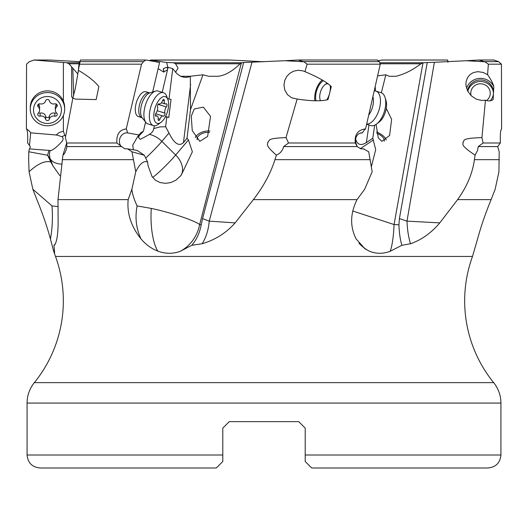 <?xml version="1.0" encoding="UTF-8"?>
<svg xmlns="http://www.w3.org/2000/svg" width="528" height="528" viewBox="0 0 528 528"><rect width="100%" height="100%" fill="white"/><g stroke="black" fill="none" stroke-linecap="round" stroke-linejoin="round"><path stroke-width="0.79" d="M222.783 461.498L222.783 455.004L222.783 461.498L216.289 467.986L40.062 467.986C32.175 467.221 27.852 462.891 27.08 455.004L27.08 403.075L500.92 403.075L500.92 455.004C500.148 462.891 495.825 467.221 487.938 467.986L311.711 467.986L305.217 461.498L305.217 455.004L305.217 461.498M27.08 455.004L222.783 455.004L222.783 428.135L229.271 421.641L298.729 421.641L305.217 428.135L298.729 421.641L229.271 421.641L222.783 428.135L229.271 421.641L222.783 428.135L222.783 429.04M500.92 455.004L305.217 455.004L305.217 428.135L298.729 421.641L305.217 428.135L305.217 429.04M77.854 73.993L68.97 63.776L79.035 63.776M29.357 148.889L29.792 148.771L30.32 146.579L27.641 142.996C27.898 134.515 27.482 129.815 26.4 128.905L26.545 64.172L29.423 61.624L34.241 60.034L66.785 62.753L68.97 63.776M80.058 61.67L49.87 60.034L33.693 60.014L49.87 60.034M54.417 250.47A38.947 26.314 -90 0 1 53.645 251.097L50.417 238.96C47.084 226.585 42.577 213.477 36.887 199.63L32.842 189.222L29.073 171.745L28.651 159.667L28.802 151.76L29.35 148.889A11.24 5.452 -175.8 0 0 29.363 148.876L51.091 150.572C53.909 149.312 57.268 146.573 61.169 142.342C63.419 139.979 63.69 138.092 61.981 136.686L56.786 135.043L30.697 132.851A12.883 12.441 0 0 0 26.4 128.905M53.645 251.097L55.499 256.45L472.501 256.45L472.045 257.71A129.815 129.815 0 0 1 472.501 256.45L477.583 238.96C480.916 226.585 485.423 213.477 491.113 199.63L495.158 189.222L498.927 171.745L499.198 151.76L497.68 146.579L500.359 142.996C500.102 134.515 500.518 129.815 501.6 128.905L501.455 64.172L488.367 64.172L487.568 74.646L483.133 72.442L477.86 71.656L473.398 72.56L469.966 74.646L467.551 77.609L466.165 81.371L465.92 83.959L466.059 85.965L467.716 91.12L471.326 95.872L476.289 99.152L481.793 100.472L485.456 100.195L481.939 137.617C458.726 138.31 465.597 141.055 462.878 142.177C464.244 144.487 458.218 143.722 475.061 155.166L474.415 159.667C472.573 173.243 466.97 186.562 457.598 199.63L439.784 222.889C431.231 232.973 421.476 239.923 410.52 243.738L401.887 245.296L390.212 251.282C382.906 254.008 375.896 253.948 369.184 251.097L364.901 248.721L356.156 238.96C349.866 226.585 350.163 213.477 357.047 199.63L364.676 189.222L372.167 171.745L368.716 151.76L363.594 148.942M149.259 60.601L150.83 60.034L166.683 62.495L173.567 62.753L175.573 63.776L240.108 63.776L241.382 62.865L243.672 62.522L284.975 60.72L304.049 61.809L307.072 64.172L304.96 71.656L303.019 70.884L298.142 70.25L293.528 71.214L289.714 73.379L286.777 76.454L284.783 80.342L283.978 85.008L284.81 90.083L287.489 94.67L291.614 97.786L297.158 99.026L286.011 137.617C264.62 138.31 270.468 141.055 267.782 142.177C268.561 144.487 263.452 143.722 276.388 155.166L274.956 159.667C270.659 173.243 263.459 186.562 253.361 199.63L235.132 222.889C226.189 232.973 215.186 239.923 202.132 243.738L191.783 245.296L180.312 251.282C173.012 254.008 165.495 253.948 157.766 251.097C151.364 248.615 145.794 244.57 141.042 238.96C131.162 226.585 126.865 213.477 128.159 199.63L131.894 189.222L135.769 171.745L131.934 151.76L127.604 148.889L124.674 148.771L121.612 146.579L66.851 146.579C66.277 150.586 64.97 153.45 62.924 155.166L66.7 142.844M167.937 67.98L166.683 62.495M264 61.763L229.878 60.014L150.539 60.014M167.818 68.462L166.61 67.307L163.291 68.647L164.003 72.026M175.573 63.776L178.061 68.244L175.666 72.013L175.237 72.026M163.786 72.026L163.291 68.647M229.093 60.034L229.878 60.014M382.331 60.034L378.741 60.601M447.909 62.284L447.658 60.014L382.061 60.014M447.77 60.72L447.968 61.809M62.924 155.166L58.001 199.63L58.139 222.889C58.014 232.973 57.09 239.923 55.361 243.738L54.688 245.051L53.942 245.296L54.49 251.282C54.668 253.341 54.549 253.81 54.133 252.694L54.476 253.282M439.784 222.889L406.982 221.133L399.406 218.585L427.251 62.522L434.379 62.284L406.982 221.133A38.947 12.778 90 0 0 410.52 243.738M434.379 62.284L466.264 60.72L484.961 61.809L488.367 64.172M467.636 90.961A12.982 12.54 180 0 1 481.312 79.966A12.982 12.54 180 0 1 493.508 92.479L493.799 86.605C493.033 83.483 490.954 79.497 487.568 74.646M493.508 92.479L493.132 99.601C490.987 101.112 488.426 101.31 485.456 100.195M500.359 142.996L483.08 142.996L481.939 137.617M466.264 60.72L478.903 60.014L484.961 61.809M501.455 64.172L498.577 61.624L493.759 60.034M427.251 62.522L422.968 62.865L420.902 63.776C412.5 70.165 404.164 74.336 395.901 76.283L389.103 76.283L385.843 74.791L381.335 92.816M483.08 142.996L478.229 146.579L477.583 150.374L475.061 155.166M478.229 146.579L497.68 146.579M493.442 93.72A12.982 12.54 180 0 1 490.202 100.841M493.799 86.605A14.606 14.104 0 0 0 479.252 78.428A14.606 14.104 0 0 0 466.574 88.301M399.406 218.585L398.937 224.796L394.06 224.552L422.968 62.865M390.212 251.282A38.947 7.326 90 0 0 394.06 224.552L352.724 210.995M374.662 125.189L372.775 138.244L375.698 149.576L371.389 166.65M389.103 76.283L395.901 76.283M386.265 108.405L391.624 119.328L389.605 135.491L381.817 141.339L378.292 137.881L376.081 124.397M398.937 224.796C399.214 232.881 400.198 239.712 401.887 245.296M235.132 222.889L209.22 221.133L251.968 62.284M330.271 85.681A12.982 6.58 107.5 0 1 329.809 92.479L331.307 86.605C327.004 82.216 318.219 77.233 304.96 71.656M329.809 92.479L327.994 99.601C321.328 101.35 311.051 101.165 297.158 99.026M363.191 148.995L363.944 148.876A8.111 6.785 -98.8 0 1 363.878 148.889L360.697 148.771L357.205 146.579L355.291 142.996L288.532 142.996L286.011 137.617M355.291 142.996C354.433 134.515 357.859 129.815 365.574 128.905L380.266 64.172L307.072 64.172M284.975 60.72L298.122 60.014L304.049 61.809M380.266 64.172L379.335 61.624L377.17 60.034M217.859 76.283L208.725 76.283L217.859 76.283C224.783 75.629 232.195 71.465 240.108 63.776M372.775 138.244L366.379 142.573C360.914 145.992 357.344 144.844 355.654 139.128M190.324 76.283L180.602 76.283C184.477 77.708 187.717 77.708 190.324 76.283L190.489 109.692L187.004 138.244L188.456 139.933L192.357 151.8L181.137 175.342L175.93 180.2L170.795 182.556L165.462 183.335L160.162 182.582L155.443 180.233L152.051 176.557L148.078 165.818L147.602 162.03C143.728 160.4 139.781 163.634 135.769 171.745M377.652 75.907L385.843 74.791M375.197 86.836L375.52 90.994M288.532 142.996L283.661 146.579C282.658 150.586 280.236 153.45 276.388 155.166M283.661 146.579L357.205 146.579M356.981 145.517A8.111 6.785 -98.8 0 1 361.126 132.904A8.111 6.785 -98.8 0 1 362.419 132.851A12.883 6.527 -72.5 0 1 365.574 128.905M359.878 133.247L362.419 132.851M329.498 93.72A12.982 6.58 107.5 0 1 326.832 99.845M316.001 100.795A12.982 6.58 107.5 0 1 316.186 92.479A12.982 6.58 107.5 0 1 323.367 80.692M322.265 80.012A14.606 7.405 -72.5 0 0 314.912 100.795M202.132 243.738A38.947 25.628 90 0 0 209.22 221.133L202.561 218.585L201.221 224.796L199.67 224.552L241.382 62.865M180.312 251.282A38.947 36.854 90 0 0 199.67 224.552C194.007 220.242 170.762 212.54 151.285 208.421L137.089 205.92C134.026 199.327 132.297 193.763 131.894 189.222M208.725 76.283L202.943 74.791L190.489 109.692M199.861 141.339L192.258 130.621L191.255 116.226L194.245 108.979L203.333 107.131L210.52 116.358L207.636 136.389L199.861 141.339M202.561 218.585L243.672 62.522M201.221 224.796C199.703 232.881 196.561 239.712 191.783 245.296M137.089 205.92C134.871 217.734 136.191 228.743 141.042 238.96M72.838 98.162L65.406 137.617L66.726 142.996L116.906 142.996C116.285 134.515 119.401 129.815 126.245 128.905L141.53 64.172L79.556 64.172L78.329 70.283C87.945 75.946 94.796 81.391 98.875 86.605L96.142 99.601L75.524 99.099L72.838 98.162L75.286 88.552L78.441 70.349M80.335 60.034L79.556 64.172M141.53 64.172L143.51 61.624L145.939 60.014L80.342 60.014M146.197 60.034L159.588 62.495L152.651 91.997M78.401 69.894L79.167 62.522L80.091 62.284M162.221 92.314L168.089 67.307L172.742 68.647L176.972 73.762L180.602 76.283M167.501 69.815L163.574 72.013L158.149 68.62M167.581 98.683L169.006 99.066L172.742 68.647M187.004 138.244L183.473 142.573C179.012 146.804 174.181 143.609 168.973 132.99L165.607 126.74L166.789 117.13L165.409 116.761M169.006 99.066L171.039 99.35L168.815 117.407L166.789 117.13M202.943 74.791L190.397 76.23M188.456 139.933L175.666 155.034A19.47 1.564 -45.3 0 1 156.268 174.577A19.47 1.564 -45.3 0 1 152.618 177.388M131.934 151.76L144.362 155.278L147.602 162.03M66.851 146.579L66.726 142.996M116.906 142.996L121.612 146.579M120.516 145.517A8.111 7.181 100.4 0 1 120.496 136.95A8.111 7.181 100.4 0 1 127.373 132.851A12.883 5.966 -73 0 0 126.245 128.905M133.34 149.794L132.752 145.121L137.603 136.686L139.049 134.996L127.373 132.851M138.633 135.326L141.214 132.462L143.425 131.248L139.432 135.399A19.47 13.49 40.3 0 0 137.755 136.554A19.47 13.49 40.3 0 0 137.603 136.686M127.591 148.876L137.108 150.394L144.362 155.278M165.607 126.74L160.01 126.898L153.714 128.575L153.278 130.482L151.78 132.64L148.804 134.831L140.276 139.352L138.442 137.333L139.432 135.399M143.425 131.248L145.589 122.047M135.94 104.174A12.982 6.013 -73 0 1 145.952 91.76L149.431 92.822A12.982 6.013 107 0 0 139.412 105.237A12.982 6.013 107 0 0 141.847 117.652L138.376 116.596A12.982 6.013 -73 0 1 135.94 104.174M153.714 128.575L154.367 125.763M168.815 117.407L165.528 116.53M57.902 206.593L51.988 205.92C52.866 217.734 52.338 228.743 50.417 238.96M32.842 189.222L51.988 205.92M59.862 175.606L52.886 165.818L50.86 162.03C45.137 160.4 37.877 163.634 29.073 171.745M73.63 95.891L72.838 68.647M28.802 151.76L47.659 155.278L50.86 162.03M56.087 134.996L59.374 132.462L63.38 131.248L63.38 115.487M63.38 101.158L63.38 62.495M29.462 145.517L30.683 132.838M49.909 150.744L50.035 150.751A19.47 14.434 -35 0 0 50.279 159.04L52.886 165.818M47.659 155.278L48.899 150.394M65.657 136.27L64.825 135.399A19.47 14.434 -35 0 0 62.231 136.554A19.47 14.434 -35 0 0 61.981 136.686M63.38 131.248L64.825 135.399M72.844 98.155L71.689 96.961L71.63 67.307M78.21 71.821L78.362 70.303M55.222 244.154L53.942 245.296M209.966 131.063A10.712 6.178 -15.5 0 0 195.274 137.603M197.175 139.847A8.441 4.871 164.5 0 1 197.175 139.834A8.441 4.871 164.5 0 1 200.653 134.297A8.441 4.871 164.5 0 1 209.471 132.521M386.245 140.006A10.712 5.095 26.5 0 0 376.583 132.033M376.807 133.294A8.441 4.013 -153.5 0 1 384.199 141.22M472.045 257.71A129.815 129.815 0 0 0 493.667 382.635A32.452 32.452 0 0 1 500.92 403.075M27.08 403.075A32.452 32.452 0 0 1 34.333 382.635A129.815 129.815 0 0 0 55.499 256.45M486.638 100.511A9.735 9.405 0 0 0 490.261 93.192A9.735 9.405 0 0 0 480.526 83.787A9.735 9.405 0 0 0 470.791 93.192A9.735 9.405 0 0 0 471.141 95.7M493.482 93.265A12.982 12.54 0 0 0 480.526 81.497A12.982 12.54 0 0 0 467.841 91.357M327.987 83.853A9.735 4.937 -72.5 0 0 327.406 83.787A9.735 4.937 -72.5 0 0 324.859 84.81A9.735 4.937 -72.5 0 0 320.153 93.192A9.735 4.937 -72.5 0 0 320.126 99.832A9.735 4.937 -72.5 0 0 320.443 100.637M330.343 86.401A9.735 4.937 -72.5 0 0 329.855 85.331M366.689 124.1A17.2 8.719 -72.5 0 0 379.705 107.488A17.2 8.719 -72.5 0 0 375.844 91.08A17.2 8.719 -72.5 0 0 374.286 90.882M375.844 91.08L381.124 92.743A17.2 8.719 107.5 0 1 385.031 97.423A17.2 8.719 107.5 0 1 384.991 109.151A17.2 8.719 107.5 0 1 376.675 123.961A17.2 8.719 107.5 0 1 370.795 125.558L366.65 124.258M385.031 97.423L385.988 100.478A13.952 7.075 107.5 0 1 385.955 109.996A13.952 7.075 107.5 0 1 379.21 122.008L376.675 123.961M153.437 125.605L147.992 123.941A17.2 7.966 -73 0 1 145.926 122.47A17.2 7.966 -73 0 1 144.764 107.488A17.2 7.966 -73 0 1 155.503 91.106A17.2 7.966 -73 0 1 158.037 91.04L163.482 92.704A17.2 7.966 107 0 0 150.209 109.151A17.2 7.966 107 0 0 153.437 125.605A17.2 7.966 107 0 0 158.162 124.397L160.967 122.357A13.952 6.461 107 0 0 167.904 109.996A13.952 6.461 107 0 0 167.917 99.601A13.952 6.461 107 0 0 161.225 97.799A13.952 6.461 107 0 0 154.519 109.996A13.952 6.461 107 0 0 160.967 122.357M167.917 99.601L166.723 96.34A17.2 7.966 107 0 0 163.482 92.704M159.918 119.222A1.894 0.878 -73 0 1 158.598 120.562A1.894 0.878 -73 0 1 158.162 119.222A4.501 2.086 107 0 0 157.133 116.035A4.501 2.086 107 0 0 156.235 116.14A1.894 0.878 -73 0 1 155.859 116.186A1.894 0.878 -73 0 1 155.509 114.371A1.894 0.878 -73 0 1 156.083 113.078A4.501 2.086 107 0 0 157.529 106.913A1.894 0.878 -73 0 1 158.393 104.029A1.894 0.878 -73 0 1 159.027 103.798A1.894 0.878 -73 0 1 159.126 103.844A4.501 2.086 107 0 0 159.364 103.957A4.501 2.086 107 0 0 162.505 100.769A1.894 0.878 -73 0 1 163.825 99.422A1.894 0.878 -73 0 1 164.096 99.647A1.894 0.878 -73 0 1 164.261 100.769A4.501 2.086 107 0 0 165.29 103.957A4.501 2.086 107 0 0 166.181 103.844A1.894 0.878 -73 0 1 166.558 103.798A1.894 0.878 -73 0 1 166.914 105.613A1.894 0.878 -73 0 1 166.34 106.913A4.501 2.086 107 0 0 164.894 113.078A1.894 0.878 -73 0 1 164.03 115.955A1.894 0.878 -73 0 1 163.396 116.186A1.894 0.878 -73 0 1 163.291 116.14A4.501 2.086 107 0 0 163.06 116.035A4.501 2.086 107 0 0 159.918 119.222L158.202 118.694M30.274 109.151L30.274 107.488A17.2 16.612 0 0 1 47.474 90.875A17.2 16.612 0 0 1 64.673 107.488L64.673 109.151A17.2 16.612 180 0 0 47.474 92.539A17.2 16.612 180 0 0 30.274 109.151A17.2 16.612 180 0 0 47.474 125.77A17.2 16.612 180 0 0 64.673 109.151M61.433 109.996A13.952 13.477 180 0 0 47.474 96.512A13.952 13.477 180 0 0 33.521 109.996A13.952 13.477 180 0 0 47.474 123.473A13.952 13.477 180 0 0 61.433 109.996M49.309 119.222A1.894 1.828 0 0 1 45.646 119.222A4.501 4.343 180 0 0 40.121 116.14A1.894 1.828 0 0 1 38.287 113.078A4.501 4.343 180 0 0 38.287 106.913A1.894 1.828 0 0 1 40.121 103.844A4.501 4.343 180 0 0 45.646 100.769A1.894 1.828 0 0 1 49.309 100.769A4.501 4.343 180 0 0 54.833 103.844A1.894 1.828 0 0 1 56.668 106.913A4.501 4.343 180 0 0 56.668 113.078A1.894 1.828 0 0 1 54.833 116.14A4.501 4.343 180 0 0 49.309 119.222L49.309 116.2A4.501 4.343 0 0 1 54.833 113.117A1.894 1.828 180 0 0 56.437 112.834M55.341 109.996L55.341 106.966A4.501 4.343 0 0 1 56.437 104.128M38.518 104.128A4.501 4.343 0 0 1 39.613 106.966L39.613 109.996M38.518 112.834A1.894 1.828 180 0 0 40.121 113.117A4.501 4.343 0 0 1 45.646 116.2A1.894 1.828 180 0 0 49.309 116.2M79.141 62.753L66.785 62.753M241.817 62.753L173.567 62.753M150.83 60.034L230.683 60.034M423.76 62.753L379.744 62.753M381.803 60.034L447.665 60.034M380.114 63.776L420.902 63.776M457.598 199.63L491.113 199.63M253.361 199.63L357.047 199.63M58.001 199.63L128.159 199.63M499.349 159.667L474.415 159.667M484.691 61.624L498.577 61.624M358.961 243.184A38.947 38.247 -90 0 0 369.184 251.097M370.181 159.667L274.956 159.667M303.811 61.624L379.335 61.624M366.379 142.573L368.98 124.991M373.501 139.933L360.307 148.652M151.285 208.421A38.947 12.58 -90 0 0 151.008 216.572A38.947 12.58 -90 0 0 157.766 251.097M133.294 159.667L62.179 159.667M80.065 61.624L143.51 61.624M183.473 142.573L190.634 84.289M180.457 176.128A19.47 13.49 40.3 0 0 175.666 155.034L161.872 141.379L168.973 132.99M145.695 158.05A19.47 1.564 134.7 0 0 161.872 141.379A19.47 13.49 40.3 0 0 149.523 134.402M47.678 155.311L50.279 159.04A19.47 12.857 159 0 0 61.472 164.076M34.333 382.635L493.667 382.635M368.782 115.025A13.675 6.93 -72.5 0 0 372.841 105.91A13.675 6.93 -72.5 0 0 372.94 96.809M145.926 122.47L142.204 117.823A13.675 6.336 -73 0 1 141.28 105.91A13.675 6.336 -73 0 1 149.82 92.882L155.503 91.106M164.894 113.078L157.232 110.735M158.083 104.392L166.34 106.913M162.71 100.294L164.261 100.769M155.575 115.936L156.235 116.14M54.833 113.117L54.833 116.14M56.668 104.313L56.668 106.913M38.287 104.313L38.287 106.913M40.121 113.117L40.121 116.14M45.646 116.2L45.646 119.222M478.903 60.014L494.307 60.014M364.564 248.483A38.947 38.947 0 0 0 364.901 248.714M298.122 60.014L377.461 60.014M324.859 84.81L327.023 83.14M320.126 99.832L320.384 100.643M149.86 92.869L149.431 92.822M141.847 117.652L142.23 117.856M155.694 113.784L163.06 116.035M161.443 102.782L165.29 103.957M158.822 103.792L159.364 103.957M155.437 115.513L157.133 116.035"/></g></svg>

